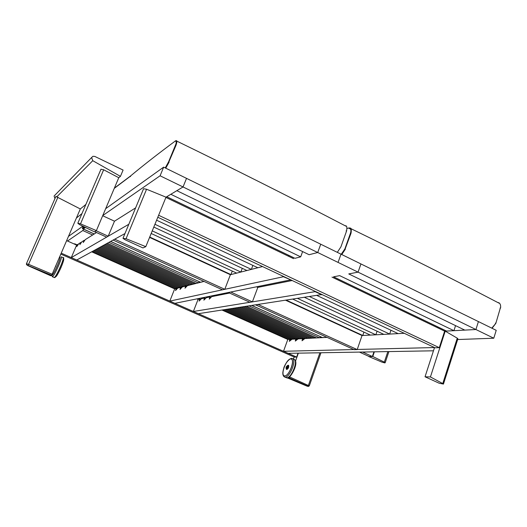 <?xml version="1.0" encoding="UTF-8"?>
<svg xmlns="http://www.w3.org/2000/svg" width="527" height="527" viewBox="0 0 527 527"><rect width="100%" height="100%" fill="white"/><g stroke="black" fill="none" stroke-linecap="round" stroke-linejoin="round"><path stroke-width="0.79" d="M55.355 267.024L55.987 265.562M59.861 270.068L61.33 266.814M51.936 275.404L51.936 275.404C53.622 274.798 61.125 258.065 59.966 257.334C61.125 258.065 53.622 274.798 51.936 275.404M59.406 257.611L59.966 257.334L59.406 257.611C62.687 253.849 54.103 274.475 51.929 275.417L51.633 275.305M50.776 275.766L27.766 265.582L50.75 275.766L51.679 275.278L80.315 208.955L55.882 196.452M293.414 358.999L294.138 356.99M287.643 377.787L289.132 377.852L290.041 376.383M295.502 361.133L298.361 353.156M286.161 368.531L286.728 368.781C287.861 368.215 288.309 367.22 288.071 365.791L288.019 365.771M286.115 367.003L286.108 368.511C287.241 367.945 287.689 366.95 287.452 365.521L286.115 367.003M286.747 366.535L287.162 366.542L287.077 367.023L286.536 367.694L286.747 366.535L287.136 366.7M286.484 367.009L286.971 367.22M286.536 369.394L286.78 369.499C288.355 368.716 288.974 367.332 288.644 365.349L288.572 365.316M286.201 368.551L286.471 369.361C288.045 368.577 288.664 367.194 288.335 365.211L287.498 365.54M284.652 375.922L284.013 375.744C279.877 373.584 287.959 356.489 291.471 359.137C295.212 360.988 288.717 376.462 284.652 375.922L284.013 375.744C279.877 373.584 287.959 356.489 291.471 359.137C295.212 360.988 288.717 376.462 284.652 375.922M130.544 176.571L130.439 176.058C143.285 165.346 158.311 153.607 175.524 140.854M300.686 256.847L294.968 258.302L166.743 196.736L170.827 194.285L300.686 256.847L302.617 251.577M288.605 256.287L288.934 255.404M149.721 237.058L230.938 274.58L230.385 274.719L262.505 266.557L257.841 267.742L156.605 220.207M154.938 224.285L251.366 269.383L246.946 270.509L153.805 227.065M251.366 269.383L252.874 265.41M152.244 230.879L240.852 272.057L236.682 273.118L151.183 233.481M240.852 272.057L242.275 268.329M230.938 274.58L232.282 271.076M453.938 330.679L446.534 331.068L333.525 276.813L339.691 275.641L453.938 330.679L455.552 325.633M437.608 327.761L437.878 326.918M286.438 300.219L362.767 335.488L362.036 335.528L404.268 333.301L398.155 333.624L317.05 295.542M309.692 296.661L389.67 334.072L390.955 330.245M389.67 334.072L383.86 334.375L304.665 297.432M297.729 298.493L375.843 334.797L377.068 331.206M375.843 334.797L370.356 335.086L292.986 299.217M362.767 335.488L363.926 332.109M79.491 224.588L94.485 231.834L96.382 230.622L80.519 223.837L77.825 223.217L79.491 224.588M96.382 230.622L118.773 177.711L103.661 169.773L100.953 169.286M101.026 169.121L77.825 223.217L101.019 169.127M103.661 169.773L80.519 223.837M91.619 157.514L92.904 156.308L94.807 156.427L123.094 170.069L120.433 176.361L92.772 160.695L91.619 157.514L54.083 196.044L54.96 198.567M80.315 208.955L85.875 204.436M118.773 177.711L120.433 176.361M54.992 195.102L91.612 157.52M384.829 362.912L381.917 362.121L368.762 356.529L372.793 356.496L384.321 362.128L385.178 362.728L384.829 362.912M372.793 356.496L374.374 351.832M387.859 351.595L384.321 362.128M108.193 236.221L96.177 230.754L94.682 231.709L106.619 237.137L108.193 236.221L114.497 221.195L102.679 215.741M372.365 356.496L369.183 356.522L359.447 352.095L362.576 352.036L372.365 356.496L373.946 351.838M285.799 300.318L362.036 335.528L357.201 349.592L258.23 304.534L255.7 304.922L354.098 349.664L357.201 349.592M252.393 301.872L230.754 292.024L228.382 292.505L249.89 302.281L252.393 301.872L257.822 287.393L256.537 286.8M224.792 289.31L222.46 289.81L113.081 240.075L114.708 239.186L224.792 289.31L230.385 274.719L149.582 237.4M290.272 279.969L174.898 303.335L169.819 301.095L283.407 276.734L290.377 279.679M169.819 301.095L174.661 288.888L176.288 288.473L177.131 288.849M110.677 241.399L200.497 282.228L204.021 281.425L187.395 285.654L184.977 288.223L185.787 286.062L182.309 286.945L179.964 289.461L180.754 287.34L177.797 288.091L175.504 290.568L176.288 288.473M185.787 286.062L186.67 286.457M180.754 287.34L181.617 287.722M321.813 294.81L315.12 291.662L193.363 311.49L198.35 313.69L321.911 294.527M200.761 299.422L199.838 299.007L199.074 301.088L201.452 298.684L204.634 298.045L203.863 300.159L206.301 297.709L210.029 296.964L209.245 299.112L211.755 296.622L229.588 293.052M199.838 299.007L198.086 299.356L196.979 298.862M193.363 311.49L198.086 299.356M292.169 280.522L257.822 287.393M211.011 297.406L210.029 296.964M205.583 298.473L204.634 298.045M107.31 243.243L196.116 283.434L198.304 282.874L199.43 281.747L198.304 282.874L108.911 242.367M105.005 244.515L192.948 284.237L194.522 283.836L194.898 282.88M194.522 283.836L106.151 243.882M102.745 245.753L189.852 285.028L191.393 284.633L191.756 283.697M191.393 284.633L103.865 245.134M100.532 246.965L186.815 285.799L188.323 285.417L188.686 284.501M188.323 285.417L101.632 246.359M98.365 248.151L183.837 286.556L185.32 286.181L185.669 285.285M185.32 286.181L99.445 247.565M96.243 249.317L180.926 287.294L182.375 286.925L182.717 286.049M182.375 286.925L97.297 248.737M94.168 250.457L178.067 288.025L179.49 287.663L179.826 286.807M179.49 287.663L95.203 249.89M198.304 282.874L175.241 288.743L176.664 288.381L176.993 287.538M176.664 288.381L93.147 251.017M175.267 288.737L92.133 251.57M83.688 229.225L82.785 230.53L67.528 241.017M74.267 244.027L74.656 243.777L77.021 244.838M82.811 226.195L68.556 236.32M75.466 244.139L75.242 244.462L75.315 244.073M75.671 244.232L75.48 244.568M123.074 238.092L143.568 188.738L146.565 189.239L126.058 238.718L123.015 238.375L125.182 239.798L142.975 247.927L145.801 246.656L166.012 197.17L183.047 186.96L338.057 262.413L341.002 254.159L320.732 244.212L317.722 252.512L309.092 254.712L176.848 190.675L183.047 186.96L186.525 178.363L163.653 167.138L105.663 208.685M230.385 274.719L262.505 266.557M317.722 252.512L320.732 244.212L186.525 178.363L183.047 186.96L160.089 175.787L163.653 167.138M85.512 227.499L83.226 229.014L83.352 228.112L84.748 227.13M160.089 175.787L102.765 215.536M82.95 227.097L83.286 226.426L82.95 227.097M83.431 226.491L82.759 227.763L83.431 226.491M83.141 226.353L82.337 228.514L84.518 227.018M200.728 282.261L204.021 281.425M222.75 309.962L288.579 339.401L319.454 337.774L320.785 336.812L319.454 337.774L316.529 337.926L246.649 306.306M243.026 306.859L312.3 338.15L314.402 338.038L244.831 306.582M314.731 337.115L314.402 338.038M239.475 307.399L308.157 338.367L310.219 338.262L241.241 307.129M310.541 337.359L310.219 338.262M235.997 307.933L304.099 338.584L306.115 338.479L237.73 307.669M306.431 337.59L306.115 338.479M232.585 308.453L300.113 338.795L302.096 338.69L234.284 308.196M302.406 337.82L302.096 338.69M229.245 308.967L296.207 338.999L298.15 338.901L230.905 308.71M298.453 338.051L298.15 338.901M225.964 309.468L292.373 339.204L294.283 339.105L227.598 309.217M294.58 338.275L294.283 339.105M224.35 309.718L290.482 339.302L288.612 339.401M290.779 338.486L290.482 339.302M198.705 299.231L197.605 298.737M358.064 272.149L360.942 263.941L341.002 254.159L338.057 262.413L493.779 338.215L496.223 330.324L478.417 321.582L475.921 329.52L478.417 321.582L360.942 263.941L358.064 272.149L348.755 273.921L464.794 330.106L475.921 329.52L444.63 331.173L445.21 331.14L430.427 376.95L425.039 376.779L434.518 347.543L283.506 351.285L287.795 339.447L222.051 310.067M493.779 338.215L457.647 339.54M322.682 337.603L327.069 337.372L322.359 337.53L251.932 305.495M298.058 353.162L296.655 357.089L294.395 357.102L60.901 254.119M296.655 357.089L61.303 253.191M174.661 288.888L91.691 251.814M78.187 244.594L77.732 244.39L76.632 245.088L66.692 240.648M331.997 277.103L444.636 331.134L439.301 347.675L435.006 347.774L157.81 217.256M439.301 347.675L158.62 215.273M293.559 258.658L165.906 197.427M77.732 244.39L76.843 246.531L78.747 243.751L80.75 242.486L79.847 244.66L81.797 241.827L84.149 240.345L83.233 242.552L85.236 239.653L96.513 232.545M128.805 224.285L71.29 257.598L76.632 245.088M135.623 207.869L114.497 221.195M71.29 257.598L76.751 260.009L124.952 233.566M84.63 240.562L84.149 240.345M81.217 242.697L80.75 242.486M123.081 238.085L143.463 189.002M126.058 238.718L145.801 246.656M146.565 189.239L166.012 197.17M433.464 350.804L288.164 353.334L283.506 351.285M327.069 337.372L304.876 338.545L302.03 340.758L302.722 338.657L298.065 338.901L295.298 341.081L295.983 339.013L292.011 339.223L289.31 341.364L289.988 339.329L291.233 339.889M287.795 339.447L289.988 339.329M362.036 335.528L404.268 333.301M302.722 338.657L304.033 339.25M295.983 339.013L297.261 339.586M457.838 338.933L457.258 338.156L442.766 383.57L443.444 384.084L439.123 383.215L425.039 376.779M442.766 383.57L430.427 376.95M457.258 338.156L445.21 331.14M130.255 176.341L114.26 188.363M491.79 328.143L495.835 323.367L500.288 308.17M61.198 256.787L61.277 256.833C62.575 257.631 54.314 276.056 52.456 276.701L51.6 275.325M63.049 257.611L63.154 257.657C64.472 258.467 56.218 276.879 54.34 277.512L52.298 276.741M63.51 258.895C65.124 258.362 59.004 273.19 56.172 276.497M26.409 263.783L28.59 264.323L57.95 197.157M27.799 265.588L26.976 265.055L26.436 263.731L55.928 196.36L26.429 263.737L26.976 265.055L51.679 275.278M28.115 265.364L28.59 264.323L52.239 274.284M27.766 265.582L26.403 264.435M289.81 377.016L309.283 385.896M289.132 377.852L307.696 386.107L308.433 385.303L319.909 352.78M307.696 386.107L287.255 377.846L306.74 386.021M285.1 377.108L284.402 376.904C283.249 376.159 282.722 374.73 282.821 372.609L283.981 367.319C286.82 360.409 291.286 357.451 292.604 358.643C296.734 360.679 289.58 377.707 285.1 377.108M292.36 358.531L294.178 359.335C298.322 361.377 291.181 378.399 286.681 377.787L284.712 377.042M293.868 359.203L294.178 359.335C299.889 362.523 289.613 380.244 286.925 377.846L286.233 377.701M284.646 375.942C280.002 375.738 286.069 358.927 290.759 358.933C295.561 358.854 289.356 376.159 284.646 375.942M346.061 230.879L346.608 230.898C347.062 227.717 346.871 226.043 346.041 225.879L344.928 225.648M175.425 145.228C176.308 143.291 176.433 142 175.814 141.348L175.695 140.729L176.565 140.63C177.052 141.276 176.848 142.87 175.959 145.412L168.844 161.98M175.959 145.412L175.386 145.333L168.587 161.848L165.241 167.915M349.236 227.927L350.455 228.099C351.292 228.263 351.489 229.937 351.048 233.125L345.139 248.988M351.048 233.125L350.501 233.105L344.895 248.869L341.252 254.277M349.131 227.908L349.151 228.501C350.877 228.711 351.331 230.22 350.521 233.026M495.354 323.13L495.835 323.367L492.06 328.275M500.031 308.045L500.571 308.038C500.854 305.548 500.354 303.822 499.069 302.86L497.64 302.439M92.772 160.695L56.923 196.696M185.287 286.984L185.939 287.281M180.267 288.249L180.906 288.532M175.814 289.369L176.426 289.646M210.253 298.203L209.529 297.88M204.845 299.257L204.14 298.941M200.036 300.192L199.358 299.889M92.633 234.989L82.785 230.53M83.352 228.995L94.274 233.955M82.39 228.507L82.983 228.777M249.159 305.923L319.454 337.774M223.461 294.277L222.275 293.737M224.864 293.216L226.057 293.756M84.017 241.478L83.661 241.32M80.618 243.599L80.269 243.441M77.601 245.483L77.265 245.332M302.215 339.526L303.183 339.961M295.482 339.869L296.424 340.29M289.501 340.172L290.417 340.58M61.277 256.833L63.154 257.657C63.998 256.899 63.846 258.757 62.706 263.217C61.837 265.931 58.55 272.979 56.824 275.588L54.874 277.584L54.162 277.551M306.786 386.047L308.282 386.482L309.309 385.823L320.963 352.767M288.071 365.791L287.452 365.521M337.306 252.347L340.91 246.899L346.608 230.898M114.366 188.119L130.307 176.163M169.101 162.105L165.755 168.172M81.942 213.6L76.415 218.026M345.383 249.106L341.773 254.534M346.918 228.474L349.058 227.921M385.178 362.728L388.919 351.581M94.208 234.001L83.266 229.034M82.923 228.784L82.35 228.52M200.497 282.228L110.604 241.438M225.945 293.776L224.759 293.236M322.359 337.53L251.814 305.515M457.91 338.723L443.444 384.084M176.795 141.098C237.308 170.557 293.677 198.916 345.923 226.169M350.942 228.672C403.768 254.337 453.108 279.158 498.977 303.137"/></g></svg>
